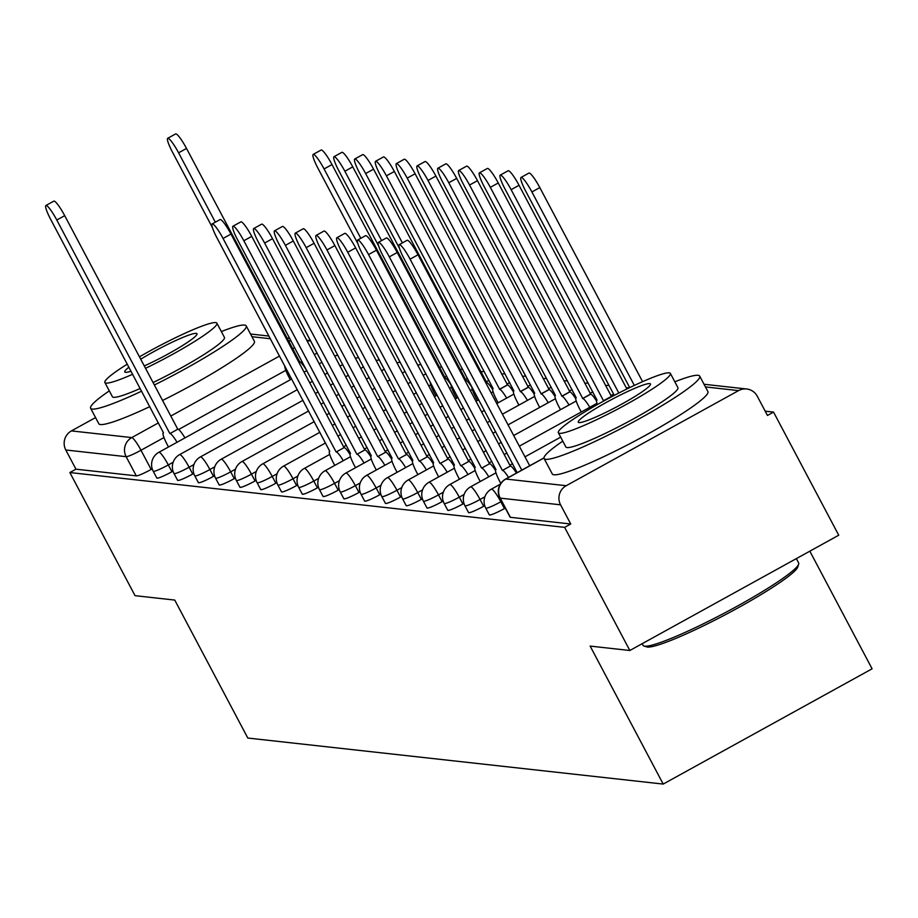 <?xml version="1.0" encoding="UTF-8"?>
<svg xmlns="http://www.w3.org/2000/svg" width="918" height="918" viewBox="0 0 918 918"><rect width="100%" height="100%" fill="white"/><g stroke="black" fill="none" stroke-linecap="round" stroke-linejoin="round"><path stroke-width="1.38" d="M489.374 514.585A14.091 1.526 -27.9 0 0 489.328 514.883A14.091 1.526 -27.9 0 0 489.592 515.009A14.091 1.526 -27.9 0 0 504.441 508.583L500.838 501.779A14.091 1.526 152.1 0 1 485.989 508.205A14.091 1.526 152.1 0 1 485.725 508.067L489.328 514.883M468.593 512.278A14.091 1.526 -27.9 0 0 468.547 512.577A14.091 1.526 -27.9 0 0 468.811 512.703A14.091 1.526 -27.9 0 0 483.66 506.277L480.057 499.472A14.091 1.526 152.1 0 1 465.208 505.898A14.091 1.526 152.1 0 1 464.944 505.772L468.547 512.577M447.812 509.983A14.091 1.526 -27.9 0 0 447.766 510.27A14.091 1.526 -27.9 0 0 448.03 510.408A14.091 1.526 -27.9 0 0 462.879 503.982L459.275 497.166A14.091 1.526 152.1 0 1 444.427 503.592A14.091 1.526 152.1 0 1 444.163 503.466L447.766 510.27M427.031 507.677A14.091 1.526 -27.9 0 0 426.985 507.975A14.091 1.526 -27.9 0 0 427.249 508.102A14.091 1.526 -27.9 0 0 442.097 501.676L438.494 494.871A14.091 1.526 152.1 0 1 423.646 501.297A14.091 1.526 152.1 0 1 423.382 501.159L426.985 507.975M406.238 505.37A14.091 1.526 -27.9 0 0 406.204 505.669A14.091 1.526 -27.9 0 0 406.467 505.795A14.091 1.526 -27.9 0 0 421.316 499.369L417.713 492.564A14.091 1.526 152.1 0 1 402.864 498.99A14.091 1.526 152.1 0 1 402.6 498.864L406.204 505.669M385.457 503.075A14.091 1.526 -27.9 0 0 385.422 503.362A14.091 1.526 -27.9 0 0 385.686 503.5A14.091 1.526 -27.9 0 0 400.535 497.074L396.932 490.258A14.091 1.526 152.1 0 1 382.083 496.684A14.091 1.526 152.1 0 1 381.819 496.558L385.422 503.362M364.675 500.769A14.091 1.526 -27.9 0 0 364.641 501.067A14.091 1.526 -27.9 0 0 364.905 501.194A14.091 1.526 -27.9 0 0 379.754 494.768L376.151 487.963A14.091 1.526 152.1 0 1 361.302 494.389A14.091 1.526 152.1 0 1 361.038 494.251L364.641 501.067M343.894 498.463A14.091 1.526 -27.9 0 0 343.848 498.761A14.091 1.526 -27.9 0 0 344.124 498.887A14.091 1.526 -27.9 0 0 358.972 492.461L355.358 485.656A14.091 1.526 152.1 0 1 340.521 492.082A14.091 1.526 152.1 0 1 340.245 491.956L343.848 498.761M323.113 496.168A14.091 1.526 -27.9 0 0 323.067 496.454A14.091 1.526 -27.9 0 0 323.343 496.592A14.091 1.526 -27.9 0 0 338.18 490.166L334.577 483.35A14.091 1.526 152.1 0 1 319.739 489.776A14.091 1.526 152.1 0 1 319.464 489.65L323.067 496.454M302.332 493.861A14.091 1.526 -27.9 0 0 302.286 494.159A14.091 1.526 -27.9 0 0 302.561 494.286A14.091 1.526 -27.9 0 0 317.399 487.86L313.795 481.055A14.091 1.526 152.1 0 1 298.958 487.481A14.091 1.526 152.1 0 1 298.683 487.343L302.286 494.159M281.551 491.555A14.091 1.526 -27.9 0 0 281.505 491.853A14.091 1.526 -27.9 0 0 281.769 491.979A14.091 1.526 -27.9 0 0 296.617 485.553L293.014 478.748A14.091 1.526 152.1 0 1 278.165 485.174A14.091 1.526 152.1 0 1 277.902 485.048L281.505 491.853M260.769 489.26A14.091 1.526 -27.9 0 0 260.723 489.546A14.091 1.526 -27.9 0 0 260.987 489.684A14.091 1.526 -27.9 0 0 275.836 483.258L272.233 476.442A14.091 1.526 152.1 0 1 257.384 482.868A14.091 1.526 152.1 0 1 257.12 482.742L260.723 489.546M239.988 486.953A14.091 1.526 -27.9 0 0 239.942 487.251A14.091 1.526 -27.9 0 0 240.206 487.378A14.091 1.526 -27.9 0 0 255.055 480.952L251.452 474.147A14.091 1.526 152.1 0 1 236.603 480.573A14.091 1.526 152.1 0 1 236.339 480.435L239.942 487.251M219.207 484.647A14.091 1.526 -27.9 0 0 219.161 484.945A14.091 1.526 -27.9 0 0 219.425 485.071A14.091 1.526 -27.9 0 0 234.274 478.645L230.67 471.841A14.091 1.526 152.1 0 1 215.822 478.267A14.091 1.526 152.1 0 1 215.558 478.14L219.161 484.945M198.414 482.352A14.091 1.526 -27.9 0 0 198.38 482.639A14.091 1.526 -27.9 0 0 198.644 482.776A14.091 1.526 -27.9 0 0 213.492 476.35L209.889 469.534A14.091 1.526 152.1 0 1 195.041 475.96A14.091 1.526 152.1 0 1 194.777 475.834L198.38 482.639M177.633 480.045A14.091 1.526 -27.9 0 0 177.599 480.344A14.091 1.526 -27.9 0 0 177.862 480.47A14.091 1.526 -27.9 0 0 192.711 474.044L189.108 467.239A14.091 1.526 152.1 0 1 174.259 473.665A14.091 1.526 152.1 0 1 173.995 473.527L177.599 480.344M156.852 477.739A14.091 1.526 -27.9 0 0 156.817 478.037A14.091 1.526 -27.9 0 0 157.081 478.163A14.091 1.526 -27.9 0 0 171.93 471.737L168.327 464.933A14.091 1.526 152.1 0 1 153.478 471.359A14.091 1.526 152.1 0 1 153.214 471.232L156.817 478.037M629.84 650.495L590.136 646.088L663.198 784.075L247.814 738.049L174.753 600.074L135.049 595.667L69.86 472.541L564.639 527.357L629.84 650.495L838.742 535.217L773.541 412.09L765.187 411.161M809.825 551.179L872.1 668.809L663.198 784.075M773.541 412.09L767.459 415.452L757.293 396.266A14.091 13.827 96.3 0 0 738.565 390.609L566.199 485.714A14.091 13.827 96.3 0 0 560.577 504.82L500.23 498.13A14.091 1.526 152.1 0 1 499.954 498.004A14.091 1.526 152.1 0 1 500 497.694M564.639 527.357L570.732 523.994L560.577 504.82M152.216 468.846L151.149 469.442L140.982 450.256A14.091 1.526 152.1 0 1 126.145 456.682L65.798 449.992A14.091 13.827 -83.7 0 1 71.42 430.898L95.552 417.587M250.58 334.083A14.091 13.827 -83.7 0 1 251.888 334.163L268.963 336.057M65.798 449.992L75.953 469.178L69.86 472.541M505.313 508.102L504.441 508.583M484.727 505.692L483.66 506.277M463.946 503.385L462.879 503.982M443.164 501.079L442.097 501.676M422.383 498.784L421.316 499.369M401.602 496.477L400.535 497.074M380.821 494.171L379.754 494.768M360.04 491.876L358.972 492.461M339.258 489.569L338.18 490.166M318.477 487.263L317.399 487.86M297.696 484.968L296.617 485.553M276.903 482.661L275.836 483.258M256.122 480.355L255.055 480.952M235.341 478.06L234.274 478.645M214.56 475.754L213.492 476.35M193.778 473.447L192.711 474.044M172.997 471.152L171.93 471.737M570.732 523.994L510.385 517.316A14.091 1.526 152.1 0 1 510.11 517.178A14.091 1.526 152.1 0 1 510.156 516.891M75.953 469.178L136.3 475.868A14.091 1.526 -27.9 0 0 151.149 469.442M177.036 442.269A14.091 2.203 -118.9 0 0 170.014 433.526L177.931 429.154A14.091 2.203 61.1 0 1 184.954 437.909M169.819 433.503L56.79 220.022A16.203 2.536 -118.9 0 0 45.9 205.506L53.818 201.134A16.203 2.536 61.1 0 1 64.708 215.661L177.736 429.131M45.9 205.506A16.203 2.536 -118.9 0 0 50.662 219.345L163.496 432.803A14.091 2.203 -118.9 0 0 163.243 432.837A14.091 2.203 -118.9 0 0 167.374 444.874L168.499 446.986M215.328 222.179L178.597 152.813A16.203 2.536 -118.9 0 0 167.707 138.297A16.203 2.536 -118.9 0 0 172.469 152.136L212.414 227.572M284.821 366.007A14.091 2.203 -118.9 0 0 289.193 377.665L290.306 379.777M167.707 138.297L175.625 133.925A16.203 2.536 61.1 0 1 186.515 148.441L299.75 361.944A14.091 2.203 61.1 0 1 306.761 370.688M299.543 361.921L298.855 362.3M109.311 390.873A88.036 9.547 -27.9 0 0 90.618 408.269A88.036 9.547 -27.9 0 0 92.293 409.084A88.036 9.547 -27.9 0 0 141.636 391.16M154.373 384.998A88.036 9.547 -27.9 0 0 246.231 325.879A88.036 9.547 -27.9 0 0 244.555 325.064A88.036 9.547 -27.9 0 0 221.341 331.559M90.618 408.269L98.811 423.737A88.036 9.547 -27.9 0 0 100.487 424.552A88.036 9.547 -27.9 0 0 149.829 406.628M162.555 400.466A88.036 9.547 -27.9 0 0 254.412 341.347L246.231 325.879M145.537 368.313A63.388 6.874 -27.9 0 0 216.912 323.182L224.44 337.411A63.388 6.874 152.1 0 1 153.065 382.542M140.213 388.486A63.388 6.874 152.1 0 1 113.602 397.31A63.388 6.874 152.1 0 1 112.409 396.725L104.87 382.496A63.388 6.874 -27.9 0 0 106.075 383.081A63.388 6.874 -27.9 0 0 132.685 374.257M216.912 323.182A63.388 6.874 -27.9 0 0 215.707 322.597A63.388 6.874 -27.9 0 0 139.456 356.838M144.275 365.938A40.851 4.429 -27.9 0 0 180.571 346.774A40.851 4.429 -27.9 0 0 196.991 333.727A40.851 4.429 -27.9 0 0 196.211 333.349A40.851 4.429 -27.9 0 0 140.718 359.213M128.933 367.166A40.851 4.429 -27.9 0 0 124.791 371.951A40.851 4.429 -27.9 0 0 125.559 372.329A40.851 4.429 -27.9 0 0 131.067 371.216M127.315 364.125A63.388 6.874 -27.9 0 0 104.87 382.496M798.671 564.145L797.788 566.968A85.925 9.318 152.1 0 1 728.043 613.281A85.925 9.318 152.1 0 1 647.523 647.041A85.925 9.318 152.1 0 1 646.823 646.903L643.988 646.054A88.036 9.547 -27.9 0 0 644.711 646.192A88.036 9.547 -27.9 0 0 727.205 611.606A88.036 9.547 -27.9 0 0 798.671 564.145A88.036 9.547 -27.9 0 0 798.649 562.986L796.342 558.614M562.791 441.122A88.036 9.547 -27.9 0 0 544.099 458.507A88.036 9.547 -27.9 0 0 545.774 459.321A88.036 9.547 -27.9 0 0 632.502 422.464A88.036 9.547 -27.9 0 0 699.711 376.116A88.036 9.547 -27.9 0 0 698.036 375.301A88.036 9.547 -27.9 0 0 674.822 381.796M544.099 458.507L552.292 473.975A88.036 9.547 -27.9 0 0 553.967 474.79A88.036 9.547 -27.9 0 0 640.684 437.943A88.036 9.547 -27.9 0 0 707.904 391.584L699.711 376.116M670.392 373.419L677.92 387.648A63.388 6.874 152.1 0 1 629.53 421.029A63.388 6.874 152.1 0 1 567.094 447.559A63.388 6.874 152.1 0 1 565.89 446.974L558.351 432.745A63.388 6.874 -27.9 0 0 559.555 433.33A63.388 6.874 -27.9 0 0 621.991 406.789A63.388 6.874 -27.9 0 0 670.392 373.419A63.388 6.874 -27.9 0 0 669.188 372.834A63.388 6.874 -27.9 0 0 606.741 399.376A63.388 6.874 -27.9 0 0 558.351 432.745M649.692 383.586A40.851 4.429 -27.9 0 0 609.46 400.696A40.851 4.429 -27.9 0 0 578.271 422.2A40.851 4.429 -27.9 0 0 579.04 422.578A40.851 4.429 -27.9 0 0 619.283 405.469A40.851 4.429 -27.9 0 0 650.472 383.965A40.851 4.429 -27.9 0 0 649.692 383.586M642.152 643.69L643.048 645.377A88.036 9.547 -27.9 0 0 643.988 646.054M343.286 460.698A14.091 2.203 -118.9 0 0 336.275 451.943L344.193 447.571A14.091 2.203 61.1 0 1 350.01 454.387M336.08 451.92L223.051 238.451A16.203 2.536 -118.9 0 0 212.161 223.923L220.079 219.563A16.203 2.536 61.1 0 1 230.969 234.079L343.998 447.548M212.161 223.923A16.203 2.536 -118.9 0 0 216.923 237.773L329.746 451.22A14.091 2.203 -118.9 0 0 329.493 451.266A14.091 2.203 -118.9 0 0 333.636 463.303L334.749 465.403M364.067 462.993A14.091 2.203 -118.9 0 0 357.056 454.249L364.974 449.877A14.091 2.203 61.1 0 1 370.792 456.682M356.861 454.226L243.832 240.745A16.203 2.536 -118.9 0 0 232.942 226.23L240.86 221.858A16.203 2.536 61.1 0 1 251.75 236.385L364.779 449.854M232.942 226.23A16.203 2.536 -118.9 0 0 237.705 240.068L350.527 453.526A14.091 2.203 -118.9 0 0 350.274 453.561A14.091 2.203 -118.9 0 0 354.417 465.598L355.53 467.71M384.86 465.3A14.091 2.203 -118.9 0 0 377.837 456.544L385.755 452.184A14.091 2.203 61.1 0 1 391.573 458.989M377.642 456.533L264.613 243.052A16.203 2.536 -118.9 0 0 253.724 228.536L261.641 224.164A16.203 2.536 61.1 0 1 272.531 238.68L385.56 452.161M253.724 228.536A16.203 2.536 -118.9 0 0 258.486 242.375L371.32 455.821A14.091 2.203 -118.9 0 0 371.067 455.867A14.091 2.203 -118.9 0 0 375.198 467.905L376.323 470.016M405.641 467.606A14.091 2.203 -118.9 0 0 398.63 458.851L406.548 454.479A14.091 2.203 61.1 0 1 412.354 461.295M398.423 458.828L285.395 245.358A16.203 2.536 -118.9 0 0 274.505 230.831L282.423 226.471A16.203 2.536 61.1 0 1 293.312 240.986L406.341 454.456M274.505 230.831A16.203 2.536 -118.9 0 0 279.267 244.681L392.101 458.128A14.091 2.203 -118.9 0 0 391.848 458.174A14.091 2.203 -118.9 0 0 395.979 470.211L397.104 472.311M426.422 469.901A14.091 2.203 -118.9 0 0 419.411 461.157L427.329 456.785A14.091 2.203 61.1 0 1 433.135 463.59M419.205 461.134L306.176 247.653A16.203 2.536 -118.9 0 0 295.286 233.138L303.204 228.766A16.203 2.536 61.1 0 1 314.094 243.293L427.122 456.762M295.286 233.138A16.203 2.536 -118.9 0 0 300.048 246.976L412.882 460.434A14.091 2.203 -118.9 0 0 412.63 460.469A14.091 2.203 -118.9 0 0 416.772 472.506L417.885 474.617M447.204 472.208A14.091 2.203 -118.9 0 0 440.192 463.452L448.11 459.092A14.091 2.203 61.1 0 1 453.928 465.896M439.986 463.441L326.957 249.96A16.203 2.536 -118.9 0 0 316.067 235.444L323.985 231.072A16.203 2.536 61.1 0 1 334.875 245.588L447.904 459.069M316.067 235.444A16.203 2.536 -118.9 0 0 320.83 249.283L433.663 462.729A14.091 2.203 -118.9 0 0 433.411 462.775A14.091 2.203 -118.9 0 0 437.553 474.813L438.666 476.924M467.985 474.514A14.091 2.203 -118.9 0 0 460.974 465.759L468.891 461.387A14.091 2.203 61.1 0 1 474.709 468.203M460.767 465.736L347.738 252.266A16.203 2.536 -118.9 0 0 336.849 237.739L344.766 233.379A16.203 2.536 61.1 0 1 355.656 247.894L468.685 461.364M336.849 237.739A16.203 2.536 -118.9 0 0 341.611 251.589L454.444 465.036A14.091 2.203 -118.9 0 0 454.192 465.082A14.091 2.203 -118.9 0 0 458.334 477.119L459.448 479.219M488.766 476.809A14.091 2.203 -118.9 0 0 481.755 468.065L489.673 463.693A14.091 2.203 61.1 0 1 495.49 470.498M481.56 468.042L368.531 254.561A16.203 2.536 -118.9 0 0 357.641 240.046L365.559 235.674A16.203 2.536 61.1 0 1 376.449 250.201L489.478 463.67M357.641 240.046A16.203 2.536 -118.9 0 0 362.392 253.884L475.226 467.342A14.091 2.203 -118.9 0 0 474.973 467.377A14.091 2.203 -118.9 0 0 479.116 479.414L480.229 481.525M508.538 477.452A14.091 2.203 -118.9 0 0 502.536 470.36L510.454 466A14.091 2.203 61.1 0 1 516.272 472.804M502.341 470.349L389.312 256.868A16.203 2.536 -118.9 0 0 378.423 242.352L386.34 237.98A16.203 2.536 61.1 0 1 397.23 252.496L510.259 465.977M378.423 242.352A16.203 2.536 -118.9 0 0 383.185 256.191L496.007 469.637A14.091 2.203 -118.9 0 0 495.754 469.683A14.091 2.203 -118.9 0 0 499.897 481.721L500.803 483.43M360.808 238.301L324.077 168.935A16.203 2.536 -118.9 0 0 313.187 154.408A16.203 2.536 -118.9 0 0 317.949 168.258L357.894 243.695M430.29 382.118A14.091 2.203 -118.9 0 0 434.662 393.788L435.786 395.887M313.187 154.408L321.105 150.036A16.203 2.536 61.1 0 1 331.995 164.563L445.219 378.055A14.091 2.203 61.1 0 1 451.036 384.86M445.023 378.032L444.335 378.423M381.59 240.596L344.858 171.23A16.203 2.536 -118.9 0 0 333.968 156.714A16.203 2.536 -118.9 0 0 338.731 170.553L378.675 246.001M451.071 384.424A14.091 2.203 -118.9 0 0 455.454 396.083L456.567 398.194M333.968 156.714L341.886 152.342A16.203 2.536 61.1 0 1 352.776 166.869L466.011 380.362A14.091 2.203 61.1 0 1 471.818 387.166M465.805 380.339L465.116 380.718M402.371 242.903L365.639 173.536A16.203 2.536 -118.9 0 0 354.75 159.009A16.203 2.536 -118.9 0 0 359.512 172.859L399.456 248.296M471.863 386.73A14.091 2.203 -118.9 0 0 476.235 398.389L477.349 400.5M354.75 159.009L362.667 154.649A16.203 2.536 61.1 0 1 373.557 169.164L486.792 382.668A14.091 2.203 61.1 0 1 492.61 389.473M486.586 382.645L485.897 383.024M506.667 398.091A14.091 2.203 -118.9 0 0 499.656 389.335L386.421 175.843A16.203 2.536 -118.9 0 0 375.531 161.316A16.203 2.536 -118.9 0 0 380.293 175.166L493.127 388.612A14.091 2.203 -118.9 0 0 492.874 388.658A14.091 2.203 -118.9 0 0 497.017 400.696L498.13 402.795M375.531 161.316L383.449 156.944A16.203 2.536 61.1 0 1 394.338 171.471L507.574 384.963A14.091 2.203 61.1 0 1 513.391 391.768M507.367 384.94L499.449 389.312M527.448 400.386A14.091 2.203 -118.9 0 0 520.437 391.642L407.202 178.138A16.203 2.536 -118.9 0 0 396.312 163.622A16.203 2.536 -118.9 0 0 401.074 177.461L513.908 390.919A14.091 2.203 -118.9 0 0 513.655 390.953A14.091 2.203 -118.9 0 0 517.798 402.991L518.911 405.102M396.312 163.622L404.23 159.25A16.203 2.536 61.1 0 1 415.12 173.777L528.355 387.27A14.091 2.203 61.1 0 1 534.173 394.074M528.148 387.247L520.231 391.619M548.23 402.692A14.091 2.203 -118.9 0 0 541.218 393.937L427.995 180.444A16.203 2.536 -118.9 0 0 417.105 165.917A16.203 2.536 -118.9 0 0 421.867 179.767L534.689 393.214A14.091 2.203 -118.9 0 0 534.437 393.26A14.091 2.203 -118.9 0 0 538.579 405.297L539.692 407.408M417.105 165.917L425.023 161.557A16.203 2.536 61.1 0 1 435.912 176.072L549.136 389.576A14.091 2.203 61.1 0 1 554.954 396.381M548.941 389.553L541.023 393.914M569.011 404.999A14.091 2.203 -118.9 0 0 562 396.243L448.776 182.751A16.203 2.536 -118.9 0 0 437.886 168.224A16.203 2.536 -118.9 0 0 442.648 182.074L555.47 395.52A14.091 2.203 -118.9 0 0 555.218 395.566A14.091 2.203 -118.9 0 0 559.36 407.603L560.473 409.703M437.886 168.224L445.804 163.852A16.203 2.536 61.1 0 1 456.694 178.379L569.917 391.871A14.091 2.203 61.1 0 1 575.735 398.676M569.722 391.848L561.805 396.22M589.792 407.294A14.091 2.203 -118.9 0 0 582.781 398.55L469.557 185.046A16.203 2.536 -118.9 0 0 458.667 170.53A16.203 2.536 -118.9 0 0 463.429 184.369L576.252 397.827A14.091 2.203 -118.9 0 0 575.999 397.861A14.091 2.203 -118.9 0 0 580.142 409.898L581.255 412.01M458.667 170.53L466.585 166.158A16.203 2.536 61.1 0 1 477.475 180.685L590.699 394.178A14.091 2.203 61.1 0 1 596.516 400.982M590.504 394.155L582.586 398.527M603.86 400.936A14.091 2.203 -118.9 0 0 603.562 400.845L490.338 187.352A16.203 2.536 -118.9 0 0 479.448 172.825A16.203 2.536 -118.9 0 0 484.211 186.675L597.033 400.122A14.091 2.203 -118.9 0 0 596.78 400.168A14.091 2.203 -118.9 0 0 597.411 404.528M479.448 172.825L487.366 168.464A16.203 2.536 61.1 0 1 498.256 182.98L611.48 396.484A14.091 2.203 61.1 0 1 611.881 396.622M611.285 396.461L603.367 400.822M618.801 393.03L511.119 189.659A16.203 2.536 -118.9 0 0 500.23 175.131A16.203 2.536 -118.9 0 0 504.992 188.982L614.268 395.371M500.23 175.131L508.147 170.759A16.203 2.536 61.1 0 1 519.037 185.287L626.891 388.991M521.791 470.142L410.094 259.174A16.203 2.536 -118.9 0 0 399.204 244.647L407.122 240.286A16.203 2.536 61.1 0 1 418.011 254.802L529.709 465.77M399.204 244.647A16.203 2.536 -118.9 0 0 403.966 258.497L516.788 471.944A14.091 2.203 -118.9 0 0 516.536 471.99A14.091 2.203 -118.9 0 0 516.295 473.172M634.338 385.422L531.901 191.954A16.203 2.536 -118.9 0 0 521.011 177.438A16.203 2.536 -118.9 0 0 525.773 191.277L629.725 387.614M521.011 177.438L528.929 173.066A16.203 2.536 61.1 0 1 539.818 187.593L642.577 381.659M543.972 458.002L505.852 479.035L566.199 485.714M738.565 390.609L705.437 386.937M301.965 361.428L300.438 362.266M285.808 370.344L178.631 429.486M164.001 437.553L140.982 450.256A14.091 2.203 61.1 0 0 131.767 437.588L158.424 422.877M170.805 416.049L279.542 356.046M292.613 348.829L294.689 347.692M291.167 341.037L288.321 340.727M270.385 338.742L251.957 336.699M71.42 430.898L131.767 437.588A14.091 13.827 96.3 0 0 126.145 456.682L136.3 475.868M501.698 501.297L500.838 501.779A14.091 2.203 -118.9 0 0 491.623 489.11A14.091 2.203 61.1 0 0 491.371 489.145A14.091 14.091 0 0 0 485.725 508.067M484.888 496.81L480.057 499.472A14.091 2.203 -118.9 0 0 470.842 486.804A14.091 2.203 61.1 0 0 470.59 486.85A14.091 14.091 0 0 0 464.944 505.772M464.106 494.504L459.275 497.166A14.091 2.203 -118.9 0 0 450.061 484.497A14.091 2.203 61.1 0 0 449.809 484.543A14.091 14.091 0 0 0 444.163 503.466M443.325 492.197L438.494 494.871A14.091 2.203 -118.9 0 0 429.28 482.202A14.091 2.203 61.1 0 0 429.027 482.237A14.091 14.091 0 0 0 423.382 501.159M422.544 489.902L417.713 492.564A14.091 2.203 -118.9 0 0 408.499 479.896A14.091 2.203 61.1 0 0 408.246 479.942A14.091 14.091 0 0 0 402.6 498.864M401.763 487.596L396.932 490.258A14.091 2.203 -118.9 0 0 387.706 477.589A14.091 2.203 61.1 0 0 387.453 477.635A14.091 14.091 0 0 0 381.819 496.558M380.97 485.289L376.151 487.963A14.091 2.203 -118.9 0 0 366.925 475.294A14.091 2.203 61.1 0 0 366.672 475.329A14.091 14.091 0 0 0 361.038 494.251M360.189 482.994L355.358 485.656A14.091 2.203 -118.9 0 0 346.143 472.988A14.091 2.203 61.1 0 0 345.891 473.034A14.091 14.091 0 0 0 340.245 491.956M339.408 480.688L334.577 483.35A14.091 2.203 -118.9 0 0 325.362 470.682A14.091 2.203 61.1 0 0 325.11 470.727A14.091 14.091 0 0 0 319.464 489.65M318.626 478.381L313.795 481.055A14.091 2.203 -118.9 0 0 304.581 468.387A14.091 2.203 61.1 0 0 304.328 468.421A14.091 14.091 0 0 0 298.683 487.343M297.845 476.086L293.014 478.748A14.091 2.203 -118.9 0 0 283.8 466.08A14.091 2.203 61.1 0 0 283.547 466.126A14.091 14.091 0 0 0 277.902 485.048M277.064 473.78L272.233 476.442A14.091 2.203 -118.9 0 0 263.018 463.774A14.091 2.203 61.1 0 0 262.766 463.819A14.091 14.091 0 0 0 257.12 482.742M256.283 471.473L251.452 474.147A14.091 2.203 -118.9 0 0 242.237 461.479A14.091 2.203 61.1 0 0 241.985 461.513A14.091 14.091 0 0 0 236.339 480.435M235.501 469.178L230.67 471.841A14.091 2.203 -118.9 0 0 221.456 459.172A14.091 2.203 61.1 0 0 221.204 459.218A14.091 14.091 0 0 0 215.558 478.14M214.72 466.872L209.889 469.534A14.091 2.203 -118.9 0 0 200.675 456.866A14.091 2.203 61.1 0 0 200.422 456.912A14.091 14.091 0 0 0 194.777 475.834M193.939 464.565L189.108 467.239A14.091 2.203 -118.9 0 0 179.882 454.571A14.091 2.203 61.1 0 0 179.63 454.605A14.091 14.091 0 0 0 173.995 473.527M173.146 462.27L168.327 464.933A14.091 2.203 -118.9 0 0 159.101 452.264A14.091 2.203 61.1 0 0 158.848 452.31A14.091 14.091 0 0 0 153.214 471.232M317.066 353.005A14.091 1.526 152.1 0 1 314.335 354.6M510.385 517.316L500.23 498.13A14.091 13.827 96.3 0 1 505.852 479.035A14.091 2.203 -118.9 0 0 505.6 479.07A14.091 14.091 0 0 0 499.954 498.004L510.11 517.178M307.255 341.221A14.091 13.827 -83.7 0 1 310.582 340.773M170.014 433.526L177.931 429.154M56.79 220.022L64.708 215.661M299.75 361.944L298.912 362.403M186.515 148.441L178.597 152.813M336.275 451.943L344.193 447.571M223.051 238.451L230.969 234.079M357.056 454.249L364.974 449.877M243.832 240.745L251.75 236.385M377.837 456.544L385.755 452.184M264.613 243.052L272.531 238.68M398.63 458.851L406.548 454.479M285.395 245.358L293.312 240.986M419.411 461.157L427.329 456.785M306.176 247.653L314.094 243.293M440.192 463.452L448.11 459.092M326.957 249.96L334.875 245.588M460.974 465.759L468.891 461.387M347.738 252.266L355.656 247.894M481.755 468.065L489.673 463.693M368.531 254.561L376.449 250.201M502.536 470.36L510.454 466M389.312 256.868L397.23 252.496M445.219 378.055L444.392 378.526M331.995 164.563L324.077 168.935M466.011 380.362L465.174 380.821M352.776 166.869L344.858 171.23M486.792 382.668L485.955 383.127M373.557 169.164L365.639 173.536M507.574 384.963L499.656 389.335M394.338 171.471L386.421 175.843M528.355 387.27L520.437 391.642M415.12 173.777L407.202 178.138M549.136 389.576L541.218 393.937M435.912 176.072L427.995 180.444M569.917 391.871L562 396.243M456.694 178.379L448.776 182.751M590.699 394.178L582.781 398.55M477.475 180.685L469.557 185.046M611.48 396.484L603.562 400.845M498.256 182.98L490.338 187.352M519.037 185.287L511.119 189.659M410.094 259.174L418.011 254.802M539.818 187.593L531.901 191.954M337.916 355.45A14.091 14.091 0 0 0 334.577 355.874M158.848 452.31L291.695 378.996M304.076 372.169L306.841 370.642M319.223 363.815L321.977 362.289M358.697 357.745A14.091 14.091 0 0 0 355.358 358.169M179.63 454.605L297.34 389.657M309.722 382.829L312.487 381.303M324.869 374.475L327.623 372.949M340.004 366.121L342.758 364.595M379.478 360.051A14.091 14.091 0 0 0 376.139 360.476M200.422 456.912L302.986 400.317M315.367 393.478L318.121 391.963M330.503 385.124L333.268 383.609M345.65 376.77L348.404 375.255M360.785 368.416L363.539 366.902M400.259 362.358A14.091 14.091 0 0 0 396.92 362.782M221.204 459.218L308.632 410.977M321.013 404.138L323.767 402.612M336.149 395.784L338.903 394.258M351.284 387.43L354.05 385.904M366.431 379.077L369.185 377.55M381.567 370.723L384.332 369.197M421.041 364.653A14.091 14.091 0 0 0 417.713 365.077M241.985 461.513L314.266 421.626M326.647 414.798L329.413 413.272M341.794 406.444L344.548 404.918M356.93 398.091L359.684 396.565M372.065 389.737L374.831 388.211M387.212 381.383L389.966 379.857M402.348 373.029L405.113 371.503M441.833 366.959A14.091 14.091 0 0 0 439.286 367.211M262.766 463.819L319.912 432.286M332.293 425.447L335.047 423.932M347.429 417.093L350.194 415.579M362.576 408.739L365.33 407.225M377.711 400.386L380.477 398.871M392.858 392.032L395.612 390.517M407.994 383.678L410.748 382.163M423.129 375.324L425.895 373.81M462.615 369.265A14.091 14.091 0 0 0 460.067 369.506M283.547 466.126L325.557 442.946M337.939 436.107L340.693 434.593M353.074 427.754L355.828 426.239M368.221 419.4L370.975 417.885M383.357 411.046L386.111 409.52M398.492 402.692L401.258 401.166M413.639 394.338L416.393 392.812M428.775 385.985L430.749 384.894M444.61 377.252L446.676 376.105M484.302 371.583A14.091 14.091 0 0 0 480.86 371.813M304.328 468.421L329.711 454.421M343.573 446.768L346.338 445.241M358.72 438.414L361.474 436.888M373.856 430.06L376.621 428.534M389.002 421.706L391.756 420.18M404.138 413.352L406.892 411.826M419.274 404.999L422.039 403.472M434.421 396.645L437.175 395.119M449.556 388.291L451.53 387.201M465.392 379.547L467.457 378.411M505.084 373.89A14.091 14.091 0 0 0 501.641 374.119M325.11 470.727L350.492 456.716M364.366 449.074L367.12 447.548M379.501 440.72L382.255 439.194M394.637 432.355L397.402 430.84M409.784 424.001L412.538 422.487M424.919 415.647L427.673 414.133M440.066 407.294L442.82 405.779M455.202 398.94L457.956 397.425M470.337 390.586L472.311 389.507M486.173 381.854L488.927 380.327M525.865 376.196A14.091 14.091 0 0 0 522.422 376.414M345.891 473.034L371.285 459.023M385.147 451.369L387.901 449.854M400.282 443.015L403.036 441.501M415.418 434.662L418.183 433.147M430.565 426.308L433.319 424.793M445.7 417.954L448.466 416.428M460.847 409.6L463.601 408.074M475.983 401.246L478.737 399.72M491.119 392.893L493.092 391.802M506.954 384.16L509.708 382.634M546.646 378.491A14.091 14.091 0 0 0 543.204 378.721M366.672 475.329L392.066 461.329M405.928 453.676L408.682 452.149M421.064 445.322L423.829 443.796M436.211 436.968L438.965 435.442M451.346 428.614L454.1 427.088M466.482 420.26L469.247 418.734M481.629 411.907L484.383 410.38M496.764 403.553L513.873 394.109M527.735 386.455L530.489 384.94M567.427 380.798A14.091 14.091 0 0 0 563.985 381.027M387.453 477.635L412.848 463.624M426.709 455.982L429.463 454.456M441.845 447.628L444.61 446.102M456.992 439.263L459.746 437.748M472.127 430.909L474.881 429.394M487.263 422.555L490.028 421.041M502.41 414.202L534.655 396.415M548.516 388.762L551.282 387.235M588.208 383.104A14.091 14.091 0 0 0 584.766 383.322M408.246 479.942L433.629 465.931M447.491 458.277L450.245 456.762M462.626 449.923L465.392 448.409M477.773 441.569L480.527 440.055M492.909 433.216L495.663 431.701M508.056 424.862L555.436 398.71M569.298 391.068L572.063 389.542M608.99 385.399A14.091 14.091 0 0 0 605.547 385.629M429.027 482.237L454.41 468.237M468.272 460.584L471.026 459.057M483.407 452.23L486.173 450.704M498.554 443.876L501.308 442.35M513.69 435.522L576.217 401.017M590.079 393.363L592.844 391.848M629.553 387.694A14.091 14.091 0 0 0 626.328 387.935M449.809 484.543L475.191 470.532M489.053 462.89L491.819 461.364M504.2 454.536L506.954 453.01M519.336 446.171L596.998 403.323M610.872 395.669L613.626 394.143M470.59 486.85L495.972 472.839M509.834 465.185L512.6 463.67M524.981 456.831L560.68 437.14M491.371 489.145L500.287 484.222M746.667 388.991L704.026 384.263M543.972 457.898L505.6 479.07M310.525 340.658L306.738 340.245M289.744 338.363L286.909 338.042"/></g></svg>
